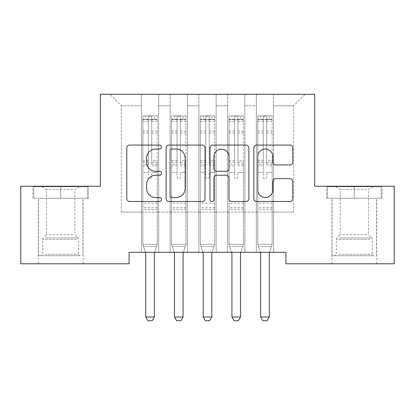 <?xml version="1.0" encoding="UTF-8"?>
<svg xmlns="http://www.w3.org/2000/svg" width="415" height="415" viewBox="0 0 415 415"><rect width="100%" height="100%" fill="white"/><g stroke="black" fill="none" stroke-linecap="round" stroke-linejoin="round"><path stroke-width="0.31" stroke-dasharray="2.08 1.56" d="M161.534 147.055A1.976 1.976 0 0 0 159.557 145.079L129.594 145.079A2.822 2.822 0 0 0 126.772 147.901L126.772 198.661A2.822 2.822 0 0 0 129.594 201.483L159.557 201.483A1.976 1.976 0 0 0 161.534 199.511A1.976 1.976 0 0 0 159.557 197.535L155.682 197.535A9.026 9.026 0 0 1 146.656 188.509L146.656 184.281A9.026 9.026 0 0 1 155.682 175.255L159.557 175.255A1.976 1.976 0 0 0 161.534 173.283A1.976 1.976 0 0 0 159.557 171.307L155.682 171.307A9.026 9.026 0 0 1 146.656 162.286L146.656 158.053A9.026 9.026 0 0 1 155.682 149.026L159.557 149.026A1.976 1.976 0 0 0 161.534 147.055M354.317 198.277L326.589 198.277L354.317 198.277L354.317 186.21L326.589 186.21L382.039 186.21L354.317 186.21L354.317 198.277L327.451 198.277L381.178 198.277L354.317 198.277L354.317 186.786L327.451 186.786L381.178 186.786L354.317 186.786L354.317 198.277M354.317 263.784L376.727 263.784L354.317 263.784M60.683 198.277L88.411 198.277L60.683 198.277L60.683 186.21L88.411 186.21L32.961 186.21L60.683 186.21L60.683 198.277L33.823 198.277L87.549 198.277L60.683 198.277L60.683 186.786L33.823 186.786L87.549 186.786L60.683 186.786L60.683 198.277M60.683 263.784L38.273 263.784L60.683 263.784M314.663 94.272L100.337 94.272L100.337 186.21L20.75 186.21L20.75 263.784L129.065 263.784L129.065 252.289L285.935 252.289L285.935 263.784L394.25 263.784L394.25 186.21L314.663 186.21L314.663 94.272M256.34 94.272L305.186 94.272L273.578 94.272L273.578 212.07L293.69 212.07L273.578 212.07L273.578 105.763L293.69 105.763L273.578 105.763L273.578 94.272L273.578 252.289L273.578 94.272L256.34 94.272L256.34 212.07L256.34 105.763L244.85 105.763L256.34 105.763L256.34 94.272L256.34 252.289L273.578 252.289L273.578 212.07L273.578 252.289L256.34 252.289L273.578 252.289L256.34 252.289L256.34 94.272M227.612 94.272L244.85 94.272L244.85 212.07L256.34 212.07L244.85 212.07L244.85 94.272L244.85 252.289L244.85 94.272L216.122 94.272L227.612 94.272L227.612 212.07L227.612 105.763L216.122 105.763L227.612 105.763L227.612 94.272L227.612 252.289L244.85 252.289L244.85 212.07L244.85 252.289L227.612 252.289L244.85 252.289L227.612 252.289L227.612 94.272M198.878 94.272L216.122 94.272L216.122 212.07L227.612 212.07L216.122 212.07L216.122 94.272L216.122 252.289L216.122 94.272L187.388 94.272L198.878 94.272L198.878 212.07L198.878 105.763L187.388 105.763L198.878 105.763L198.878 94.272L198.878 252.289L216.122 252.289L216.122 212.07L216.122 252.289L198.878 252.289L216.122 252.289L198.878 252.289L198.878 94.272M170.15 94.272L187.388 94.272L187.388 212.07L198.878 212.07L187.388 212.07L187.388 94.272L187.388 252.289L187.388 94.272L158.66 94.272L170.15 94.272L170.15 212.07L170.15 105.763L158.66 105.763L170.15 105.763L170.15 94.272L170.15 252.289L187.388 252.289L187.388 212.07L187.388 252.289L170.15 252.289L187.388 252.289L170.15 252.289L170.15 94.272M141.422 94.272L158.66 94.272L158.66 212.07L170.15 212.07L158.66 212.07L158.66 94.272L158.66 252.289L158.66 94.272L109.814 94.272L141.422 94.272L141.422 212.07L141.422 105.763L121.31 105.763L141.422 105.763L141.422 94.272L141.422 252.289L158.66 252.289L158.66 212.07L158.66 252.289L141.422 252.289L158.66 252.289L141.422 252.289L141.422 94.272M293.69 212.07L293.69 105.763L305.186 94.272L293.69 105.763L293.69 212.07M121.31 212.07L141.422 212.07L121.31 212.07L121.31 105.763L109.814 94.272L121.31 105.763L121.31 212.07M256.34 212.07L273.578 212.07L256.34 212.07L256.34 252.289L256.34 212.07M227.612 212.07L244.85 212.07L227.612 212.07L227.612 252.289L227.612 212.07M198.878 212.07L216.122 212.07L198.878 212.07L198.878 252.289L198.878 212.07M170.15 212.07L187.388 212.07L170.15 212.07L170.15 252.289L170.15 212.07M141.422 212.07L158.66 212.07L141.422 212.07L141.422 252.289L141.422 212.07M205.031 198.661L205.031 147.901A2.822 2.822 0 0 0 202.214 145.079L168.936 145.079A2.822 2.822 0 0 0 166.114 147.901L166.114 198.661A2.822 2.822 0 0 0 168.936 201.483L202.214 201.483A2.822 2.822 0 0 0 205.031 198.661M172.038 149.026A1.976 1.976 0 0 0 170.062 151.003L170.062 195.558A1.976 1.976 0 0 0 172.038 197.535L176.126 197.535A9.026 9.026 0 0 0 185.152 188.509L185.152 158.053A9.026 9.026 0 0 0 176.126 149.026L172.038 149.026M212.786 145.079L246.064 145.079A2.822 2.822 0 0 1 248.886 147.901L248.886 198.661A2.822 2.822 0 0 1 246.064 201.483L231.824 201.483A2.822 2.822 0 0 1 229.002 198.661L229.002 178.077A2.822 2.822 0 0 0 226.185 175.255L216.734 175.255A2.822 2.822 0 0 0 213.917 178.077L213.917 199.511A1.976 1.976 0 0 1 211.941 201.483A1.976 1.976 0 0 1 209.969 199.511L209.969 147.901A2.822 2.822 0 0 1 212.786 145.079M229.002 156.714A7.543 7.543 0 0 0 221.46 149.172A7.543 7.543 0 0 0 213.917 156.714L213.917 168.49A2.822 2.822 0 0 0 216.734 171.307L226.185 171.307A2.822 2.822 0 0 0 229.002 168.49L229.002 156.714M275.674 164.963L289.919 164.963A2.822 2.822 0 0 0 292.736 162.141L292.736 147.901A2.822 2.822 0 0 0 289.919 145.079L256.641 145.079A2.822 2.822 0 0 0 253.819 147.901L253.819 198.661A2.822 2.822 0 0 0 256.641 201.483L289.919 201.483A2.822 2.822 0 0 0 292.736 198.661L292.736 181.459A2.822 2.822 0 0 0 289.919 178.642L275.674 178.642A2.822 2.822 0 0 0 272.857 181.459L272.857 189.992A7.543 7.543 0 0 1 265.315 197.535A7.543 7.543 0 0 1 257.767 189.992L257.767 156.574A7.543 7.543 0 0 1 265.315 149.026A7.543 7.543 0 0 1 272.857 156.574L272.857 162.141A2.822 2.822 0 0 0 275.674 164.963M88.411 198.277L88.411 186.21L88.411 198.277M32.961 198.277L32.961 186.21L32.961 198.277M326.589 198.277L326.589 186.21L326.589 198.277M382.039 198.277L382.039 186.21L382.039 198.277M148.316 177.075A1.722 1.722 0 0 0 150.038 178.798A1.722 1.722 0 0 1 148.316 177.075L148.316 172.417L148.316 177.075M157.15 115.878L154.349 115.878L154.349 119.613L157.223 119.613L157.223 115.878L142.853 115.878L142.853 244.305L142.853 172.417L148.316 172.417L148.316 164.283L142.853 164.283M142.853 115.878L142.853 172.417L148.316 172.417L148.316 120.366C149.462 119.37 150.609 119.37 151.76 120.366L151.76 160.683L157.223 160.683L157.223 244.305L142.853 244.305L145.395 252.289M157.223 119.613L157.223 160.683M157.223 115.878L157.223 244.305L142.853 244.305L145.592 252.917A2.874 2.874 0 0 1 145.727 253.783L145.727 316.993L154.349 316.993L154.349 253.783A2.874 2.874 0 0 1 154.484 252.917L157.223 244.305L156.528 246.489L143.549 246.489L156.528 246.489L154.681 252.289M154.349 115.878L142.926 115.878M154.349 119.613L145.727 119.613L145.727 115.878M142.853 119.613L157.15 119.613M142.926 119.613L145.727 119.613M157.223 164.283L151.76 164.283L151.76 116.231L148.316 116.231L148.316 164.283M151.76 177.075A1.722 1.722 0 0 1 150.038 178.798A1.722 1.722 0 0 0 151.76 177.075L151.76 172.417L151.76 177.075M151.76 164.283L151.76 160.683M157.223 209.253L142.853 209.253M145.727 316.993L147.885 320.728L152.191 320.728L154.349 316.993M148.316 120.366L148.316 116.231M151.76 120.366L151.76 116.231M177.044 177.075A1.722 1.722 0 0 0 178.772 178.798A1.722 1.722 0 0 1 177.044 177.075L177.044 172.417L177.044 177.075M185.879 115.878L183.077 115.878L183.077 119.613L185.951 119.613L185.951 115.878L171.587 115.878L171.587 244.305L171.587 172.417L177.044 172.417L177.044 164.283L171.587 164.283M171.587 115.878L171.587 172.417L177.044 172.417L177.044 120.366C178.191 119.37 179.342 119.37 180.494 120.366L180.494 160.683L185.951 160.683L185.951 244.305L171.587 244.305L174.129 252.289M185.951 119.613L185.951 160.683M185.951 115.878L185.951 244.305L171.587 244.305L174.326 252.917A2.874 2.874 0 0 1 174.461 253.783L174.461 316.993L183.077 316.993L183.077 253.783A2.874 2.874 0 0 1 183.212 252.917L185.951 244.305L185.256 246.489L172.282 246.489L185.256 246.489L183.414 252.289M183.077 115.878L171.66 115.878M183.077 119.613L174.461 119.613L174.461 115.878M171.587 119.613L185.879 119.613M171.66 119.613L174.461 119.613M185.951 164.283L180.494 164.283L180.494 116.231L177.044 116.231L177.044 164.283M180.494 177.075A1.722 1.722 0 0 1 178.772 178.798A1.722 1.722 0 0 0 180.494 177.075L180.494 172.417L180.494 177.075M180.494 164.283L180.494 160.683M185.951 209.253L171.587 209.253M174.461 316.993L176.614 320.728L180.924 320.728L183.077 316.993M177.044 120.366L177.044 116.231M180.494 120.366L180.494 116.231M205.778 177.075A1.722 1.722 0 0 0 207.5 178.798A1.722 1.722 0 0 1 205.778 177.075L205.778 172.417L205.778 177.075M214.612 115.878L211.811 115.878L211.811 119.613L214.685 119.613L214.685 115.878L200.315 115.878L200.315 244.305L200.315 172.417L205.778 172.417L205.778 164.283L200.315 164.283M200.315 115.878L200.315 172.417L205.778 172.417L205.778 120.366C206.924 119.37 208.071 119.37 209.222 120.366L209.222 160.683L214.685 160.683L214.685 244.305L200.315 244.305L202.857 252.289M214.685 119.613L214.685 160.683M214.685 115.878L214.685 244.305L200.315 244.305L203.054 252.917A2.874 2.874 0 0 1 203.189 253.783L203.189 316.993L211.811 316.993L211.811 253.783A2.874 2.874 0 0 1 211.946 252.917L214.685 244.305L213.99 246.489L201.01 246.489L213.99 246.489L212.143 252.289M211.811 115.878L200.388 115.878M211.811 119.613L203.189 119.613L203.189 115.878M200.315 119.613L214.612 119.613M200.388 119.613L203.189 119.613M214.685 164.283L209.222 164.283L209.222 116.231L205.778 116.231L205.778 164.283M209.222 177.075A1.722 1.722 0 0 1 207.5 178.798A1.722 1.722 0 0 0 209.222 177.075L209.222 172.417L209.222 177.075M209.222 164.283L209.222 160.683M214.685 209.253L200.315 209.253M203.189 316.993L205.347 320.728L209.653 320.728L211.811 316.993M205.778 120.366L205.778 116.231M209.222 120.366L209.222 116.231M77.481 255.739L41.293 255.739L77.481 255.739M45.136 254.302L78.642 254.302L45.136 254.302M76.858 186.786L42.008 186.786L76.858 186.786M72.931 189.406L46.547 189.406L72.931 189.406M72.931 234.683L46.547 234.683L72.931 234.683M79.971 255.739L38.419 255.739L79.971 255.739M79.971 198.277L38.419 198.277L79.971 198.277M33.823 198.277L33.823 186.786L33.823 198.277M87.549 198.277L87.549 186.786L87.549 198.277M371.109 255.739L334.921 255.739L371.109 255.739M338.764 254.302L372.271 254.302L338.764 254.302M370.486 186.786L335.642 186.786L370.486 186.786M366.559 189.406L340.175 189.406L366.559 189.406M366.559 234.683L340.175 234.683L366.559 234.683M373.599 255.739L332.047 255.739L373.599 255.739M373.599 198.277L332.047 198.277L373.599 198.277M327.451 198.277L327.451 186.786L327.451 198.277M381.178 198.277L381.178 186.786L381.178 198.277M234.506 177.075A1.722 1.722 0 0 0 236.228 178.798A1.722 1.722 0 0 1 234.506 177.075L234.506 172.417L234.506 177.075M243.34 115.878L240.539 115.878L240.539 119.613L243.413 119.613L243.413 115.878L229.049 115.878L229.049 244.305L229.049 172.417L234.506 172.417L234.506 164.283L229.049 164.283M229.049 115.878L229.049 172.417L234.506 172.417L234.506 120.366C235.653 119.37 236.804 119.37 237.956 120.366L237.956 160.683L243.413 160.683L243.413 244.305L229.049 244.305L231.586 252.289M243.413 119.613L243.413 160.683M243.413 115.878L243.413 244.305L229.049 244.305L231.788 252.917A2.874 2.874 0 0 1 231.923 253.783L231.923 316.993L240.539 316.993L240.539 253.783A2.874 2.874 0 0 1 240.674 252.917L243.413 244.305L242.718 246.489L229.744 246.489L242.718 246.489L240.871 252.289M240.539 115.878L229.122 115.878M240.539 119.613L231.923 119.613L231.923 115.878M229.049 119.613L243.34 119.613M229.122 119.613L231.923 119.613M243.413 164.283L237.956 164.283L237.956 116.231L234.506 116.231L234.506 164.283M237.956 177.075A1.722 1.722 0 0 1 236.228 178.798A1.722 1.722 0 0 0 237.956 177.075L237.956 172.417L237.956 177.075M237.956 164.283L237.956 160.683M243.413 209.253L229.049 209.253M231.923 316.993L234.076 320.728L238.386 320.728L240.539 316.993M234.506 120.366L234.506 116.231M237.956 120.366L237.956 116.231M263.24 177.075A1.722 1.722 0 0 0 264.962 178.798A1.722 1.722 0 0 1 263.24 177.075L263.24 172.417L263.24 177.075M272.074 115.878L269.273 115.878L269.273 119.613L272.147 119.613L272.147 115.878L257.777 115.878L257.777 244.305L257.777 172.417L263.24 172.417L263.24 164.283L257.777 164.283M257.777 115.878L257.777 172.417L263.24 172.417L263.24 120.366C264.386 119.37 265.533 119.37 266.684 120.366L266.684 160.683L272.147 160.683L272.147 244.305L257.777 244.305L260.319 252.289M272.147 119.613L272.147 160.683M272.147 115.878L272.147 244.305L257.777 244.305L260.516 252.917A2.874 2.874 0 0 1 260.651 253.783L260.651 316.993L269.273 316.993L269.273 253.783A2.874 2.874 0 0 1 269.408 252.917L272.147 244.305L271.452 246.489L258.472 246.489L271.452 246.489L269.605 252.289M269.273 115.878L257.85 115.878M269.273 119.613L260.651 119.613L260.651 115.878M257.777 119.613L272.074 119.613M257.85 119.613L260.651 119.613M272.147 164.283L266.684 164.283L266.684 116.231L263.24 116.231L263.24 164.283M266.684 177.075A1.722 1.722 0 0 1 264.962 178.798A1.722 1.722 0 0 0 266.684 177.075L266.684 172.417L266.684 177.075M266.684 164.283L266.684 160.683M272.147 209.253L257.777 209.253M260.651 316.993L262.809 320.728L267.115 320.728L269.273 316.993M263.24 120.366L263.24 116.231M266.684 120.366L266.684 116.231M148.316 131.052L142.853 131.052M142.853 133.101L148.316 133.101M142.853 160.683L148.316 160.683M157.223 203.22L142.853 203.22M157.223 172.417L151.76 172.417L157.223 172.417M148.316 165.912L142.853 165.912M157.223 165.912L151.76 165.912M142.853 162.312L148.316 162.312M151.76 162.312L157.223 162.312M157.223 131.052L151.76 131.052M151.76 133.101L157.223 133.101M148.316 119.313L142.853 119.313M142.853 121.362L148.316 121.362M157.223 119.313L151.76 119.313M151.76 121.362L157.223 121.362M157.223 207.635L142.853 207.635M177.044 131.052L171.587 131.052M171.587 133.101L177.044 133.101M171.587 160.683L177.044 160.683M185.951 203.22L171.587 203.22M185.951 172.417L180.494 172.417L185.951 172.417M177.044 165.912L171.587 165.912M185.951 165.912L180.494 165.912M171.587 162.312L177.044 162.312M180.494 162.312L185.951 162.312M185.951 131.052L180.494 131.052M180.494 133.101L185.951 133.101M177.044 119.313L171.587 119.313M171.587 121.362L177.044 121.362M185.951 119.313L180.494 119.313M180.494 121.362L185.951 121.362M185.951 207.635L171.587 207.635M205.778 131.052L200.315 131.052M200.315 133.101L205.778 133.101M200.315 160.683L205.778 160.683M214.685 203.22L200.315 203.22M214.685 172.417L209.222 172.417L214.685 172.417M205.778 165.912L200.315 165.912M214.685 165.912L209.222 165.912M200.315 162.312L205.778 162.312M209.222 162.312L214.685 162.312M214.685 131.052L209.222 131.052M209.222 133.101L214.685 133.101M205.778 119.313L200.315 119.313M200.315 121.362L205.778 121.362M214.685 119.313L209.222 119.313M209.222 121.362L214.685 121.362M214.685 207.635L200.315 207.635M76.236 239.336L42.729 239.336L76.236 239.336M45.645 237.909L78.051 237.909L45.645 237.909M369.864 239.336L336.358 239.336L369.864 239.336M339.273 237.909L371.684 237.909L339.273 237.909M234.506 131.052L229.049 131.052M229.049 133.101L234.506 133.101M229.049 160.683L234.506 160.683M243.413 203.22L229.049 203.22M243.413 172.417L237.956 172.417L243.413 172.417M234.506 165.912L229.049 165.912M243.413 165.912L237.956 165.912M229.049 162.312L234.506 162.312M237.956 162.312L243.413 162.312M243.413 131.052L237.956 131.052M237.956 133.101L243.413 133.101M234.506 119.313L229.049 119.313M229.049 121.362L234.506 121.362M243.413 119.313L237.956 119.313M237.956 121.362L243.413 121.362M243.413 207.635L229.049 207.635M263.24 131.052L257.777 131.052M257.777 133.101L263.24 133.101M257.777 160.683L263.24 160.683M272.147 203.22L257.777 203.22M272.147 172.417L266.684 172.417L272.147 172.417M263.24 165.912L257.777 165.912M272.147 165.912L266.684 165.912M257.777 162.312L263.24 162.312M266.684 162.312L272.147 162.312M272.147 131.052L266.684 131.052M266.684 133.101L272.147 133.101M263.24 119.313L257.777 119.313M257.777 121.362L263.24 121.362M272.147 119.313L266.684 119.313M266.684 121.362L272.147 121.362M272.147 207.635L257.777 207.635M331.907 263.784L331.907 198.277M38.273 263.784L38.273 198.277M83.093 263.784L83.093 198.277M376.727 263.784L376.727 198.277M42.008 186.786L46.547 189.406L46.547 234.683L43.316 237.909L42.729 239.336L42.729 254.302L41.293 255.739M82.953 255.739L82.953 198.277M38.419 255.739L38.419 198.277M79.358 186.786L74.825 189.406L74.825 234.683L78.051 237.909L78.642 239.336L78.642 254.302L80.079 255.739M335.642 186.786L340.175 189.406L340.175 234.683L336.949 237.909L336.358 239.336L336.358 254.302L334.921 255.739M376.581 255.739L376.581 198.277M332.047 255.739L332.047 198.277M372.992 186.786L368.453 189.406L368.453 234.683L371.684 237.909L372.271 239.336L372.271 254.302L373.708 255.739"/><path stroke-width="0.62" d="M161.534 147.055A1.976 1.976 0 0 0 159.557 145.079L129.594 145.079A2.822 2.822 0 0 0 126.772 147.901L126.772 198.661A2.822 2.822 0 0 0 129.594 201.483L159.557 201.483A1.976 1.976 0 0 0 161.534 199.511A1.976 1.976 0 0 0 159.557 197.535L155.682 197.535A9.026 9.026 0 0 1 146.656 188.509L146.656 184.281A9.026 9.026 0 0 1 155.682 175.255L159.557 175.255A1.976 1.976 0 0 0 161.534 173.283A1.976 1.976 0 0 0 159.557 171.307L155.682 171.307A9.026 9.026 0 0 1 146.656 162.286L146.656 158.053A9.026 9.026 0 0 1 155.682 149.026L159.557 149.026A1.976 1.976 0 0 0 161.534 147.055M289.919 164.963A2.822 2.822 0 0 0 292.736 162.141L292.736 147.901A2.822 2.822 0 0 0 289.919 145.079L256.641 145.079A2.822 2.822 0 0 0 253.819 147.901L253.819 198.661A2.822 2.822 0 0 0 256.641 201.483L289.919 201.483A2.822 2.822 0 0 0 292.736 198.661L292.736 181.459A2.822 2.822 0 0 0 289.919 178.642L275.674 178.642A2.822 2.822 0 0 0 272.857 181.459L272.857 189.992A7.543 7.543 0 0 1 265.315 197.535A7.543 7.543 0 0 1 257.767 189.992L257.767 156.574A7.543 7.543 0 0 1 265.315 149.026A7.543 7.543 0 0 1 272.857 156.574L272.857 162.141A2.822 2.822 0 0 0 275.674 164.963L289.919 164.963M285.935 252.289L129.065 252.289L129.065 263.784L20.75 263.784L20.75 186.21L100.337 186.21L100.337 94.272L314.663 94.272L314.663 186.21L394.25 186.21L394.25 263.784L285.935 263.784L285.935 252.289M205.031 147.901A2.822 2.822 0 0 0 202.214 145.079L168.936 145.079A2.822 2.822 0 0 0 166.114 147.901L166.114 198.661A2.822 2.822 0 0 0 168.936 201.483L202.214 201.483A2.822 2.822 0 0 0 205.031 198.661L205.031 147.901M212.786 145.079L246.064 145.079A2.822 2.822 0 0 1 248.886 147.901L248.886 198.661A2.822 2.822 0 0 1 246.064 201.483L231.824 201.483A2.822 2.822 0 0 1 229.002 198.661L229.002 178.077A2.822 2.822 0 0 0 226.185 175.255L216.734 175.255A2.822 2.822 0 0 0 213.917 178.077L213.917 199.511A1.976 1.976 0 0 1 211.941 201.483A1.976 1.976 0 0 1 209.969 199.511L209.969 147.901A2.822 2.822 0 0 1 212.786 145.079M172.038 149.026A1.976 1.976 0 0 0 170.062 151.003L170.062 195.558A1.976 1.976 0 0 0 172.038 197.535L176.126 197.535A9.026 9.026 0 0 0 185.152 188.509L185.152 158.053A9.026 9.026 0 0 0 176.126 149.026L172.038 149.026M229.002 156.714A7.543 7.543 0 0 0 221.46 149.172A7.543 7.543 0 0 0 213.917 156.714L213.917 168.49A2.822 2.822 0 0 0 216.734 171.307L226.185 171.307A2.822 2.822 0 0 0 229.002 168.49L229.002 156.714M145.395 252.289L145.592 252.917A2.874 2.874 0 0 1 145.727 253.783L145.727 316.993L154.349 316.993L154.349 253.783A2.874 2.874 0 0 1 154.484 252.917L154.681 252.289M154.349 316.993L152.191 320.728L147.885 320.728L145.727 316.993M174.129 252.289L174.326 252.917A2.874 2.874 0 0 1 174.461 253.783L174.461 316.993L183.077 316.993L183.077 253.783A2.874 2.874 0 0 1 183.212 252.917L183.414 252.289M183.077 316.993L180.924 320.728L176.614 320.728L174.461 316.993M202.857 252.289L203.054 252.917A2.874 2.874 0 0 1 203.189 253.783L203.189 316.993L211.811 316.993L211.811 253.783A2.874 2.874 0 0 1 211.946 252.917L212.143 252.289M211.811 316.993L209.653 320.728L205.347 320.728L203.189 316.993M231.586 252.289L231.788 252.917A2.874 2.874 0 0 1 231.923 253.783L231.923 316.993L240.539 316.993L240.539 253.783A2.874 2.874 0 0 1 240.674 252.917L240.871 252.289M240.539 316.993L238.386 320.728L234.076 320.728L231.923 316.993M260.319 252.289L260.516 252.917A2.874 2.874 0 0 1 260.651 253.783L260.651 316.993L269.273 316.993L269.273 253.783A2.874 2.874 0 0 1 269.408 252.917L269.605 252.289M269.273 316.993L267.115 320.728L262.809 320.728L260.651 316.993"/></g></svg>
